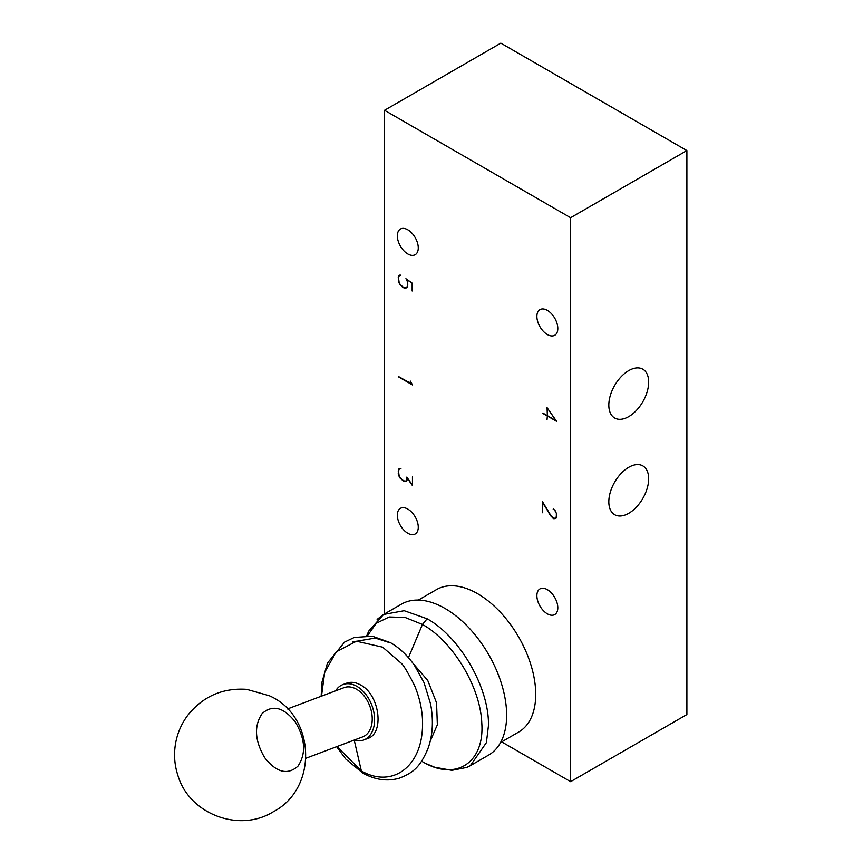 <?xml version="1.0" encoding="UTF-8"?>
<svg xmlns="http://www.w3.org/2000/svg" width="863" height="863" viewBox="0 0 863 863"><rect width="100%" height="100%" fill="white"/><g stroke="black" fill="none" stroke-linecap="round" stroke-linejoin="round"><path stroke-width="1.29" d="M402.611 286.829L400.508 284.909M404.164 287.53L402.309 287.001M406.505 287.271L407.131 287.39L405.729 288.199L403.69 287.8M407.002 279.493L407.8 283.086L407.12 287.39M412.428 283.301L406.743 279.644M412.449 290.82L412.449 283.323L405.901 278.717L407.066 280.216M412.147 283.463L412.147 290.993M407.735 282.816L406.861 280.335M407.8 285.027L407.509 282.956M406.98 287.001L407.509 285.2M400.432 275.146L399.148 275.89L398.512 277.757L399.148 282.622L400.421 284.822L403.647 287.433L405.588 287.8L406.861 287.066M400.475 275.146L399.148 275.89M399.634 275.146L400.939 275.146L399.785 275.545M398.663 277.293L398.889 275.567M398.512 279.731L398.221 277.552M399.116 282.503L398.221 279.892M400.27 285.049L398.889 282.633M547.584 408.393L556.009 420.68L547.358 415.675L547.056 419.504L547.358 416.02L556.646 421.392L547.056 407.649L547.358 415.33M547.056 415.502L542.849 413.075M542.547 413.248L547.056 415.847M547.358 415.675L547.358 408.523M500.583 742.493L518.685 732.04A82.222 47.476 -120 0 0 535.718 694.391A82.222 47.476 -120 0 0 499.828 611.64A82.222 47.476 -120 0 0 436.462 589.612L418.35 600.065M377.131 619.386L383.409 614.553L401.435 604.143A87.163 50.324 60 0 1 468.598 627.487A87.163 50.324 60 0 1 506.646 715.211A87.163 50.324 60 0 1 488.598 755.103L470.281 765.686M383.539 614.478L404.175 610.702L427.131 618.782C459.936 636.84 489.45 688.113 488.447 725.707L486.408 742.622L470.335 765.654L466.872 767.39L451.878 770.335L434.585 767.196L426.624 763.841M367.433 635.751L376.268 623.28L389.191 616.98L405.114 617.466L422.439 624.456C452.579 641.004 480.411 686.851 481.781 722.935C484.747 762.881 455.74 781.695 422.395 761.63M430.173 741.263L437.358 724.791L436.549 702.816L427.757 680.486L412.892 663.205M388.609 642.352L375.243 638.059L352.719 641.921M321.489 696.15L324.704 672.353L336.203 651.867L356.473 641.22L382.654 647.174L400.907 662.957C403.301 664.704 407.886 672.309 414.661 685.783C421.975 703.539 424.229 720.95 421.403 738.038C415.696 771.123 388.728 786.743 361.37 770.939L337.023 746.538M354.154 740.087A29.601 19.763 -110.6 0 0 363.787 739.969L367.455 738.588C384.704 733.69 379.774 694.672 360.615 685.006C355.653 682.212 350.982 681.597 346.592 683.183L342.924 684.564A29.601 19.763 -110.6 0 0 335.61 690.832M363.787 739.969A29.601 19.763 -110.6 0 0 374.283 714.985A29.601 19.763 -110.6 0 0 356.948 686.387A29.601 19.763 -110.6 0 0 342.924 684.564M306.041 758.199L362.633 736.894A26.311 17.573 -110.6 0 0 371.953 714.683A26.311 17.573 -110.6 0 0 356.548 689.257A26.311 17.573 -110.6 0 0 344.089 687.638L287.498 708.944M264.682 757.66C276.462 772.568 287.552 775.406 297.94 766.171C306.214 753.809 305.362 739.116 295.394 722.083C283.614 707.175 272.525 704.348 262.125 713.582C253.851 725.912 254.704 740.616 264.682 757.66M570.605 781.673L686.894 714.542L686.894 150.572L570.605 217.713L570.605 781.673L501.662 741.867M648.674 478.792A28.177 16.268 -60 0 1 636.376 507.142A28.177 16.268 -60 0 1 614.661 514.693A28.177 16.268 -60 0 1 614.661 482.158A28.177 16.268 -60 0 1 642.838 465.891A28.177 16.268 -60 0 1 648.674 478.792M648.674 382.115A28.177 16.268 -60 0 1 636.376 410.464A28.177 16.268 -60 0 1 614.661 418.016A28.177 16.268 -60 0 1 614.661 385.481A28.177 16.268 -60 0 1 642.838 369.213A28.177 16.268 -60 0 1 648.674 382.115M686.894 150.572L500.831 43.15L384.542 110.291L570.605 217.713M384.542 110.291L384.542 613.895M557.811 607.789A14.8 8.544 -120 0 0 551.349 592.892A14.8 8.544 -120 0 0 539.947 588.922A14.8 8.544 -120 0 0 539.947 606.02A14.8 8.544 -120 0 0 554.747 614.564A14.8 8.544 -120 0 0 557.811 607.789M418.264 247.918A14.8 8.544 -120 0 0 411.802 233.032A14.8 8.544 -120 0 0 400.4 229.062A14.8 8.544 -120 0 0 400.4 246.149A14.8 8.544 -120 0 0 415.2 254.693A14.8 8.544 -120 0 0 418.264 247.918M557.811 328.49A14.8 8.544 -120 0 0 551.349 313.593A14.8 8.544 -120 0 0 539.947 309.623A14.8 8.544 -120 0 0 539.947 326.721A14.8 8.544 -120 0 0 554.747 335.265A14.8 8.544 -120 0 0 557.811 328.49M418.264 527.217A14.8 8.544 -120 0 0 411.802 512.32A14.8 8.544 -120 0 0 400.4 508.361A14.8 8.544 -120 0 0 400.4 525.448A14.8 8.544 -120 0 0 415.2 533.992A14.8 8.544 -120 0 0 418.264 527.217M400.432 468.501L399.148 469.245L398.512 471.122L399.148 475.977L400.421 478.188L403.647 480.788L405.588 481.166L407.153 479.515M400.475 468.501L399.148 469.245M399.634 468.501L400.939 468.512L399.785 468.911M398.663 470.659L398.889 468.933M398.512 473.086L398.221 470.918M399.116 475.869L398.221 473.258M400.508 478.264L398.889 475.998M402.611 480.195L400.27 478.404M404.164 480.896L402.309 480.367M406.473 481.123L403.69 481.166M407.368 477.843L407.153 479.957L405.729 481.554M412.449 484.575L412.449 476.851L412.449 485.632L407.153 477.973M406.84 479.699L406.84 477.088L412.147 484.747M406.915 480.357L406.193 480.777M406.883 480.411L405.588 481.166M556.408 517.595L555.696 518.005L556.646 516.732M542.708 512.568L542.417 501.586L551.252 516.15L553.809 518.372L555.696 518.005M542.417 512.741L542.913 502.46M549.31 513.539L542.708 502.579M551.338 516.247L549.095 513.668M552.784 517.778L551.112 516.376M554.575 518.361L552.471 517.962M553.463 508.987L555.265 510.799L556.646 514.014L555.955 518.372L553.873 518.771M554.024 509.397L553.172 509.148M555.308 510.864L553.809 509.515M555.934 511.964L555.082 510.993M556.57 513.798L555.696 512.093M556.344 513.938L556.344 516.905M398.652 376.624L412.158 384.164M398.35 376.797L412.449 384.93L410.421 381.133M411.942 384.294L410.184 381.263M427.131 618.782L422.439 624.456L408.436 657.671M354.208 740.098L361.36 770.95M366.753 635.729L368.738 631.08L383.56 614.51M336.635 746.678L345.761 759.03L362.859 773.108C375.189 779.915 387.325 781.619 399.256 778.199C413.442 772.73 420.205 766.862 427.908 748.728C432.762 735.632 433.658 720.724 430.594 704.014L424.046 682.665L414.434 665.351C407.616 655.589 399.655 648.037 390.551 642.708L372.352 636.204L354.24 637.477L344.607 642.094L327.455 663.086L321.921 682.331L321.144 696.279M177.983 775.729C174.132 764.079 173.539 752.245 176.203 740.249C178.307 731.069 182.19 722.719 187.843 715.19C202.988 696.355 222.622 687.735 246.742 689.354L269.191 695.697C315.696 715.686 318.328 788.404 273.388 811.705C239.342 833.043 189.439 814.197 177.983 775.729"/></g></svg>
